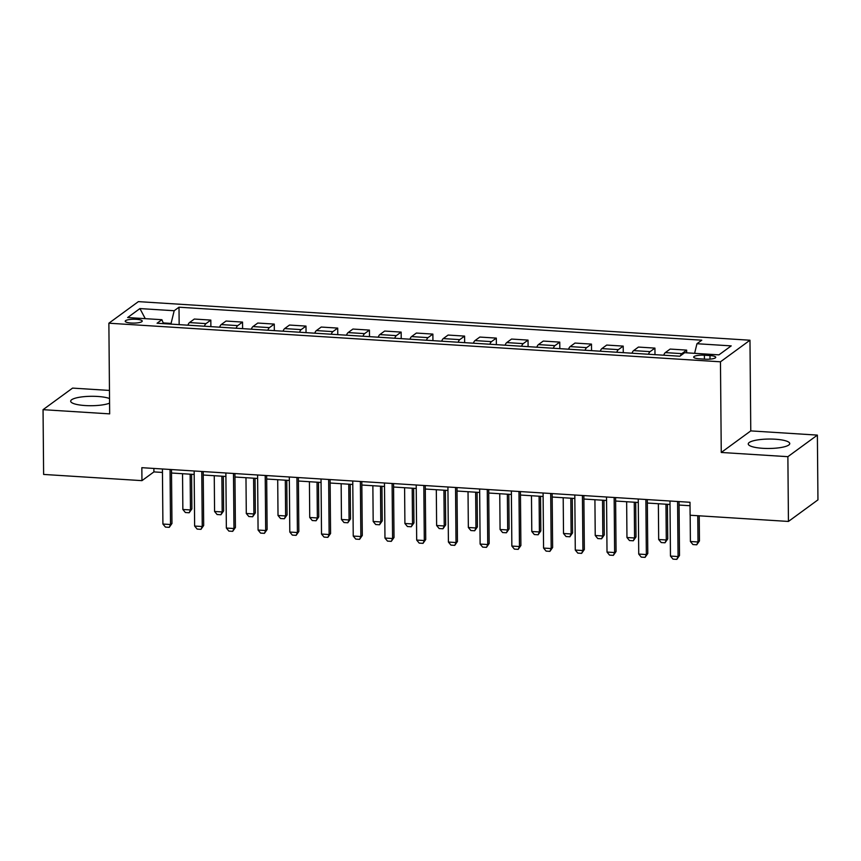 <?xml version="1.0" encoding="UTF-8"?>
<svg xmlns="http://www.w3.org/2000/svg" width="861" height="861" viewBox="0 0 861 861"><rect width="100%" height="100%" fill="white"/><g stroke="black" fill="none" stroke-linecap="round" stroke-linejoin="round"><path stroke-width="1.29" d="M109.53 398.557A20.75 4.714 -0.5 0 0 97.648 396.458A20.75 4.714 -0.5 0 0 70.677 401.194A20.75 4.714 -0.5 0 0 85.207 405.553A20.75 4.714 -0.5 0 0 109.573 403.142M762.781 448.312A20.75 4.714 -0.5 0 0 789.752 443.587A20.75 4.714 -0.5 0 0 775.223 439.218A20.75 4.714 -0.5 0 0 748.252 443.942A20.75 4.714 -0.5 0 0 762.781 448.312M131.173 323.026A8.513 1.937 -0.5 0 0 142.237 321.088A8.513 1.937 -0.5 0 0 136.275 319.302A8.513 1.937 -0.5 0 0 125.211 321.239A8.513 1.937 -0.5 0 0 131.173 323.026M109.465 390.431L72.561 388.107L43.05 409.675L43.62 474.433L141.957 480.642L153.915 471.903L162.46 472.441M749.974 340.224L138.384 301.63L108.873 323.209L720.463 361.803L749.974 340.224L750.77 430.898L721.26 452.466L787.88 456.674L817.38 435.106L750.77 430.898M817.38 435.106L817.95 499.864L788.439 521.443L787.88 456.674M788.439 521.443L690.102 515.233L689.995 502.275L141.839 467.684L141.957 480.642M709.981 355.561L704.395 355.216A8.244 1.873 -0.5 0 0 693.675 357.089A8.244 1.873 -0.5 0 0 699.444 358.822L705.03 359.177A8.244 1.873 -0.5 0 0 715.749 357.293A8.244 1.873 -0.5 0 0 709.981 355.561L710.002 359.134M694.612 353.322L696.958 343.722L701.78 340.192L179.002 307.205L179.163 324.629M696.958 343.722L731.215 345.885L718.935 354.861L684.667 352.698L679.846 356.228L157.068 323.241L161.9 319.711L127.643 317.548L139.923 308.572L174.18 310.735L179.002 307.205M43.05 409.675L109.67 413.872L108.873 323.209M721.26 452.466L720.463 361.803M171.522 473.012L194.177 474.443M203.239 475.014L225.905 476.445M234.967 477.016L257.622 478.447M266.684 479.017L289.35 480.449M298.401 481.019L321.067 482.451M330.129 483.021L352.795 484.452M361.846 485.023L384.512 486.454M393.574 487.025L416.229 488.456M425.291 489.026L447.957 490.458M457.019 491.028L479.674 492.46M488.736 493.03L511.402 494.462M520.453 495.032L543.119 496.463M552.181 497.034L574.847 498.465M583.898 499.036L606.564 500.467M615.626 501.037L638.281 502.469M647.343 503.039L670.009 504.471M679.071 505.041L690.016 505.73M171.091 324.123L171.081 323.424L163.213 322.929M153.882 468.449L153.915 471.903M680.384 355.841A10.644 3.132 -86.4 0 1 681.826 353.645L686.647 350.115L686.669 352.827M187.902 325.178A10.644 3.132 -86.4 0 1 189.506 322.574L194.328 319.044L210.827 320.088L210.88 326.631M219.62 327.18A10.644 3.132 -86.4 0 1 221.223 324.575L226.045 321.045L242.544 322.089L242.598 328.633M251.347 329.182A10.644 3.132 -86.4 0 1 252.951 326.577L257.773 323.047L274.272 324.091L274.325 330.635M283.065 331.184A10.644 3.132 -86.4 0 1 284.668 328.579L289.49 325.049L305.989 326.093L306.042 332.637M314.782 333.185A10.644 3.132 -86.4 0 1 316.385 330.581L321.218 327.051L337.706 328.095L337.77 334.638M346.509 335.187A10.644 3.132 -86.4 0 1 348.113 332.583L352.935 329.053L369.434 330.097L369.487 336.64M378.227 337.189A10.644 3.132 -86.4 0 1 379.83 334.585L384.663 331.055L401.151 332.098L401.215 338.642M409.954 339.191A10.644 3.132 -86.4 0 1 411.558 336.586L416.38 333.056L432.879 334.1L432.932 340.644M441.671 341.193A10.644 3.132 -86.4 0 1 443.275 338.588L448.097 335.058L464.596 336.102L464.649 342.646M473.389 343.195A10.644 3.132 -86.4 0 1 474.992 340.59L479.825 337.06L496.313 338.104L496.377 344.648M505.116 345.196A10.644 3.132 -86.4 0 1 506.72 342.592L511.542 339.062L528.041 340.106L528.094 346.649M536.833 347.198A10.644 3.132 -86.4 0 1 538.437 344.594L543.269 341.064L559.758 342.108L559.822 348.651M568.561 349.2A10.644 3.132 -86.4 0 1 570.165 346.596L574.987 343.065L591.485 344.109L591.539 350.653M600.278 351.202A10.644 3.132 -86.4 0 1 601.882 348.597L606.714 345.067L623.203 346.111L623.256 352.655M632.006 353.204A10.644 3.132 -86.4 0 1 633.61 350.599L638.432 347.069L654.93 348.113L654.984 354.657M663.723 355.206A10.644 3.132 -86.4 0 1 665.327 352.601L670.149 349.071L686.647 350.115M648.494 354.248A10.644 3.132 -86.4 0 1 650.098 351.643L654.93 348.113M616.777 352.246A10.644 3.132 -86.4 0 1 618.381 349.641L623.203 346.111M585.049 350.244A10.644 3.132 -86.4 0 1 586.653 347.64L591.485 344.109M553.332 348.242A10.644 3.132 -86.4 0 1 554.936 345.638L559.758 342.108M521.615 346.24A10.644 3.132 -86.4 0 1 523.219 343.636L528.041 340.106M489.887 344.239A10.644 3.132 -86.4 0 1 491.491 341.634L496.313 338.104M458.17 342.237A10.644 3.132 -86.4 0 1 459.774 339.632L464.596 336.102M426.443 340.235A10.644 3.132 -86.4 0 1 428.046 337.63L432.879 334.1M394.725 338.233A10.644 3.132 -86.4 0 1 396.329 335.629L401.151 332.098M362.998 336.231A10.644 3.132 -86.4 0 1 364.601 333.627L369.434 330.097M331.281 334.229A10.644 3.132 -86.4 0 1 332.884 331.625L337.706 328.095M299.563 332.228A10.644 3.132 -86.4 0 1 301.167 329.623L305.989 326.093M267.836 330.226A10.644 3.132 -86.4 0 1 269.439 327.621L274.272 324.091M236.118 328.224A10.644 3.132 -86.4 0 1 237.722 325.619L242.544 322.089M204.391 326.222A10.644 3.132 -86.4 0 1 205.994 323.618L210.827 320.088M174.18 310.735L171.081 323.424M163.504 323.639L161.9 319.711M139.923 308.572L145.261 318.656M677.585 501.5L678.07 556.55L679.501 555.506L676.8 559.37L672.99 559.123L670.461 556.077L669.976 501.016M679.038 501.586L679.501 555.506M670.461 556.077L678.07 556.55L676.8 559.37M690.167 515.233L690.393 541.504L698.013 541.978L697.776 515.717M699.444 540.934L696.732 544.787L698.013 541.978L699.444 540.934L699.229 515.804M696.732 544.787L692.933 544.55L690.393 541.504M645.868 499.498L646.353 554.549L647.784 553.505L645.072 557.368L641.262 557.121L638.733 554.075L638.259 499.014M647.311 499.584L647.784 553.505M638.733 554.075L646.353 554.549L645.072 557.368M614.151 497.497L614.625 552.547L616.067 551.503L613.355 555.367L609.545 555.119L607.016 552.073L606.531 497.012M615.593 497.583L616.067 551.503M607.016 552.073L614.625 552.547L613.355 555.367M582.423 495.495L582.908 550.545L584.339 549.501L581.627 553.365L577.828 553.117L575.288 550.071L574.814 495.01M583.866 495.581L584.339 549.501M575.288 550.071L582.908 550.545L581.627 553.365M658.364 503.728L658.676 539.503L666.285 539.976L665.973 504.212M667.727 538.932L665.015 542.785L666.285 539.976L667.727 538.932L667.426 504.298M665.015 542.785L661.205 542.548L658.676 539.503M626.647 501.726L626.959 537.501L634.568 537.974L634.256 502.211M635.999 536.93L633.287 540.783L634.568 537.974L635.999 536.93L635.698 502.297M633.287 540.783L629.488 540.547L626.959 537.501M594.919 499.724L595.231 535.499L602.84 535.972L602.528 500.209M604.282 534.929L601.57 538.782L602.84 535.972L604.282 534.929L603.981 500.295M601.57 538.782L597.76 538.545L595.231 535.499M550.706 493.493L551.18 548.543L552.622 547.499L549.91 551.363L546.1 551.115L543.571 548.07L543.087 493.009M552.149 493.579L552.622 547.499M543.571 548.07L551.18 548.543L549.91 551.363M563.202 497.723L563.514 533.497L571.123 533.971L570.811 498.207M572.554 532.927L569.853 536.78L571.123 533.971L572.554 532.927L572.253 498.293M569.853 536.78L566.043 536.543L563.514 533.497M518.979 491.491L519.463 546.541L520.894 545.497L518.182 549.361L514.383 549.114L511.854 546.068L511.369 491.007M520.431 491.577L520.894 545.497M511.854 546.068L519.463 546.541L518.182 549.361M487.261 489.489L487.746 544.539L489.177 543.495L486.465 547.359L482.655 547.112L480.126 544.066L479.642 489.005M488.704 489.575L489.177 543.495M480.126 544.066L487.746 544.539L486.465 547.359M455.534 487.487L456.018 542.538L457.449 541.494L454.748 545.357L450.938 545.11L448.409 542.064L447.924 487.003M456.987 487.574L457.449 541.494M448.409 542.064L456.018 542.538L454.748 545.357M423.816 485.486L424.301 540.536L425.732 539.492L423.02 543.356L419.21 543.108L416.681 540.062L416.207 485.001M425.259 485.572L425.732 539.492M416.681 540.062L424.301 540.536L423.02 543.356M392.099 483.484L392.573 538.534L394.015 537.49L391.303 541.354L387.493 541.106L384.964 538.06L384.48 482.999M393.542 483.57L394.015 537.49M384.964 538.06L392.573 538.534L391.303 541.354M531.474 495.721L531.786 531.495L539.406 531.969L539.094 496.205M540.837 530.925L538.125 534.778L539.406 531.969L540.837 530.925L540.536 496.291M538.125 534.778L534.315 534.541L531.786 531.495M499.757 493.719L500.069 529.493L507.678 529.967L507.366 494.203M509.12 528.923L506.408 532.776L507.678 529.967L509.12 528.923L508.819 494.289M506.408 532.776L502.598 532.539L500.069 529.493M468.029 491.717L468.341 527.492L475.961 527.965L475.649 492.201M477.392 526.921L474.68 530.774L475.961 527.965L477.392 526.921L477.091 492.288M474.68 530.774L470.881 530.537L468.341 527.492M436.312 489.715L436.624 525.49L444.233 525.963L443.921 490.2M445.675 524.919L442.963 528.772L444.233 525.963L445.675 524.919L445.374 490.286M442.963 528.772L439.153 528.536L436.624 525.49M404.595 487.713L404.907 523.488L412.516 523.962L412.204 488.198M413.947 522.918L411.235 526.771L412.516 523.962L413.947 522.918L413.646 488.284M411.235 526.771L407.436 526.534L404.907 523.488M360.372 481.482L360.856 536.532L362.287 535.488L359.575 539.352L355.776 539.104L353.236 536.059L352.762 480.998M361.814 481.568L362.287 535.488M353.236 536.059L360.856 536.532L359.575 539.352M372.867 485.712L373.179 521.486L380.799 521.96L380.487 486.196M382.23 520.916L379.518 524.769L380.799 521.96L382.23 520.916L381.929 486.282M379.518 524.769L375.708 524.532L373.179 521.486M328.654 479.48L329.128 534.53L330.57 533.486L327.858 537.35L324.048 537.103L321.519 534.057L321.035 478.996M330.097 479.566L330.57 533.486M321.519 534.057L329.128 534.53L327.858 537.35M341.15 483.71L341.462 519.484L349.071 519.958L348.759 484.194M350.502 518.914L347.801 522.767L349.071 519.958L350.502 518.914L350.201 484.28M347.801 522.767L343.991 522.53L341.462 519.484M296.927 477.478L297.411 532.529L298.842 531.485L296.13 535.348L292.331 535.101L289.802 532.055L289.318 476.994M298.38 477.564L298.842 531.485M289.802 532.055L297.411 532.529L296.13 535.348M309.422 481.708L309.734 517.483L317.354 517.956L317.042 482.192M318.785 516.912L316.073 520.765L317.354 517.956L318.785 516.912L318.484 482.278M316.073 520.765L312.263 520.528L309.734 517.483M265.21 475.476L265.694 530.527L267.125 529.483L264.413 533.346L260.603 533.099L258.074 530.053L257.6 474.992M266.652 475.563L267.125 529.483M258.074 530.053L265.694 530.527L264.413 533.346M277.705 479.706L278.017 515.481L285.626 515.954L285.314 480.19M287.068 514.91L284.356 518.763L285.626 515.954L287.068 514.91L286.767 480.277M284.356 518.763L280.546 518.526L278.017 515.481M233.482 473.475L233.966 528.525L235.408 527.481L232.696 531.345L228.886 531.097L226.357 528.051L225.873 472.99M234.935 473.561L235.408 527.481M226.357 528.051L233.966 528.525L232.696 531.345M245.977 477.704L246.289 513.479L253.909 513.952L253.597 478.189M255.34 512.908L252.628 516.761L253.909 513.952L255.34 512.908L255.039 478.275M252.628 516.761L248.829 516.525L246.289 513.479M201.765 471.473L202.249 526.523L203.68 525.479L200.968 529.343L197.158 529.095L194.629 526.049L194.155 470.989M203.207 471.559L203.68 525.479M194.629 526.049L202.249 526.523L200.968 529.343M214.26 475.702L214.572 511.477L222.181 511.951L221.869 476.187M223.623 510.907L220.911 514.76L222.181 511.951L223.623 510.907L223.322 476.273M220.911 514.76L217.101 514.523L214.572 511.477M182.543 473.701L182.855 509.475L190.464 509.949L190.152 474.185M191.895 508.905L189.183 512.758L190.464 509.949L191.895 508.905L191.594 474.271M189.183 512.758L185.384 512.521L182.855 509.475M170.047 469.471L170.521 524.521L171.963 523.477L169.251 527.341L165.441 527.093L162.912 524.048L162.428 468.987M171.49 469.557L171.963 523.477M162.912 524.048L170.521 524.521L169.251 527.341M665.327 352.601L681.826 353.645M633.61 350.599L650.098 351.643M601.882 348.597L618.381 349.641M570.165 346.596L586.653 347.64M538.437 344.594L554.936 345.638M506.72 342.592L523.219 343.636M474.992 340.59L491.491 341.634M443.275 338.588L459.774 339.632M411.558 336.586L428.046 337.63M379.83 334.585L396.329 335.629M348.113 332.583L364.601 333.627M316.385 330.581L332.884 331.625M284.668 328.579L301.167 329.623M252.951 326.577L269.439 327.621M221.223 324.575L237.722 325.619M189.506 322.574L205.994 323.618M704.427 359.145L704.395 355.216"/></g></svg>
